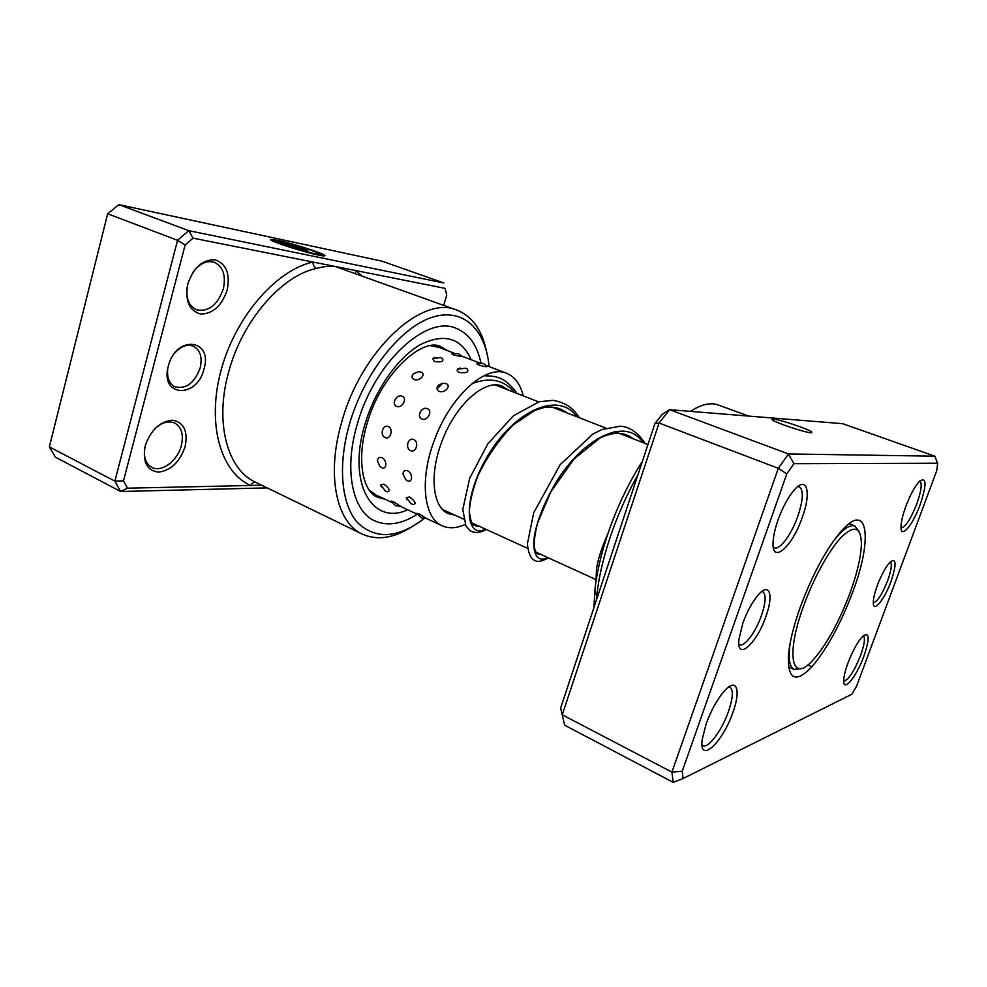 <?xml version="1.0" encoding="UTF-8"?>
<svg xmlns="http://www.w3.org/2000/svg" width="987" height="987" viewBox="0 0 987 987"><rect width="100%" height="100%" fill="white"/><g stroke="black" fill="none" stroke-linecap="round" stroke-linejoin="round"><path stroke-width="1.48" d="M803.455 606.351C785.59 655.109 791.833 683.103 811.919 661.265C825.934 645.917 838.679 623.019 850.177 592.582C857.16 573.237 860.886 557.174 861.38 544.405C861.244 527.169 854.742 524.59 841.849 536.657C829.512 549.327 813.596 578.037 803.455 606.351M790.217 642.821C788.058 658.156 789.39 667.027 794.19 669.445L801.395 668.458M859.208 531.845L854.902 525.985C849.819 524.22 842.528 529.451 833.028 541.678M204.013 368.965C197.116 399.032 159.573 397.169 168.333 365.98C176.019 334.544 213.291 338.948 204.013 368.965M167.778 368.447C166.766 377.565 169.184 383.696 175.02 386.83C186.148 389.322 194.538 383.03 200.176 367.966C202.52 357.282 200.262 350.027 193.403 346.203C187.16 343.969 180.942 346.264 174.736 353.075M443.706 305.328L446.741 295.138L445.075 288.352L355.999 270.611L355.419 273.288M319.208 254.251L319.22 254.251C320.01 254.967 318.345 254.905 314.224 254.066L312.089 253.597M282.516 244.825L276.2 241.531C278.482 243.518 303.54 251.426 314.359 253.585C318.48 254.424 320.146 254.486 319.344 253.77C314.421 251.117 303.984 247.626 288.044 243.283L307.821 250.957L279.333 240.68C294.397 244.036 322.49 253.091 324.723 255.325C325.71 256.201 323.662 256.126 318.554 255.09C304.86 252.376 272.856 242.234 270.648 239.915L276.2 241.531M324.698 255.892L313.496 251.142M288.019 243.357L283.553 242.197M298.037 247.959L300.776 249.156L298.827 249.069L287.106 245.664L295.335 247.601L277.174 240.976L270.389 239.434L275.706 239.903L298.037 247.959L275.706 239.903M300.023 249.292L297.901 248.453M227.158 290.079C221.717 305.908 212.884 313.891 200.669 314.051C189.109 310.782 184.84 300.714 187.838 283.874C193.6 267.403 202.68 259.384 215.08 259.828C226.307 263.751 230.341 273.831 227.158 290.079M187.061 287.538C186.012 298.728 189.097 306.13 196.327 309.721C208.405 312.225 217.399 305.316 223.296 289.006C226.109 275.792 223.222 266.934 214.623 262.419C206.9 260.075 199.67 263.381 192.934 272.326M185.149 446.531C179.868 461.854 171.022 470.404 158.636 472.144C146.878 470.639 142.387 461.916 145.188 445.976C150.777 430.024 159.869 421.424 172.441 420.191C183.89 422.325 188.122 431.109 185.149 446.531M144.744 447.839C143.46 457.363 145.805 463.865 151.788 467.332C161.621 472.81 177.66 460.769 181.337 445.593C183.816 434.65 181.596 427.137 174.687 423.053C168.296 420.45 161.547 422.461 154.465 429.111M489.096 366.572C485.777 329.276 463.014 306.858 431.442 317.543C399.982 327.98 364.03 373.481 349.558 423.842C337.48 465.556 341.379 504.591 357.479 522.579C375.652 539.803 397.897 538.458 424.188 518.545M411.221 527.218C393.32 538.334 377.022 540.629 362.328 534.127C336.542 522.777 326.018 475.068 341.786 421.831C361.439 349.768 422.658 294.373 457.092 310.189C471.996 316.21 481.681 329.51 486.172 350.101M357.294 424.139C343.624 469.911 352.458 511.217 374.789 520.889C387.509 526.416 401.672 524.196 417.267 514.215C401.672 524.196 387.509 526.416 374.789 520.889C352.458 511.217 343.624 469.911 357.294 424.139C374.258 362.426 426.643 314.606 456.265 328.363C426.643 314.606 374.258 362.426 357.294 424.139M457.092 310.189L334.975 266.416C330.139 265.774 323.958 266.453 316.457 268.427C281.579 275.57 241.951 320.997 228.577 372.37C214.401 423.004 227.615 469.738 255.436 482.174L362.328 534.127M361.353 275.435L355.999 270.611L193.057 238.151L185.137 244.973L123.486 480.842L114.874 481.125L177.549 240.297L188.788 230.674L443.854 282.985L382.08 261.185L118.884 204.642L107.657 213.772L49.35 446.901L55.432 457.191L120.624 491.501L114.874 481.125L49.35 446.901M193.057 238.151L188.788 230.674L118.884 204.642M424.04 298.197L427.383 299.406M185.137 244.973L177.549 240.297L107.657 213.772M267.193 487.886L120.624 491.501L127.496 488.183L261.728 485.234M445.075 288.352L446.741 295.138M123.486 480.842L127.496 488.183M480.916 362.858C477.153 345.055 468.936 333.557 456.265 328.363C468.936 333.557 477.153 345.055 480.916 362.858M275.57 240.384L271.573 239.779M276.064 242.012L272.634 241.025M307.882 250.969L288.044 243.283M316.457 268.427C314.15 267.28 313.015 265.145 313.027 262.048C276.385 269.87 235.399 316.642 221.039 370.396C206.456 424.139 220.94 472.773 250.71 485.468C252.141 482.976 253.992 482.014 256.238 482.557M407.323 480.718C412.776 483.457 413.035 473.242 407.545 470.762C404.756 469.948 403.239 471.033 402.98 474.031L405.756 479.694L407.323 480.718M381.648 467.616C386.978 470.293 387.274 460.041 381.92 457.635C379.23 456.845 377.737 457.919 377.429 460.867L379.97 466.481L381.648 467.616M406.348 497.67L411.184 503.901L413.516 504.591C416.465 503.703 415.157 501.174 409.617 496.992L406.348 497.67L406.977 499.669M380.686 484.864L385.51 491.193L387.583 491.834C390.618 490.946 389.384 488.368 383.869 484.111L380.686 484.864L381.315 486.924M364.067 478.818L363.302 475.845M416.859 513.289L421.104 517.78L426.372 518.385L419.315 514.067L416.995 513.61M391.173 501.088L395.429 505.665L400.512 506.282L393.554 501.791L391.333 501.47M373.234 494.512L375.208 494.401L369.298 490.206M478.806 365.067C484.284 366.658 487.01 367.078 486.998 366.337L483.161 363.376L476.585 363.611L478.806 365.067M454.008 355.11L462.163 356.628L458.289 353.58L451.873 353.778L454.008 355.11M430.69 345.746L437.944 347.19L436.612 345.647M459.288 372.457C466.58 373.283 469.207 372.099 467.196 368.904L465.741 368.176L457.647 369.187C456.71 370.421 457.252 371.507 459.288 372.457M434.366 361.538C441.448 362.426 444.125 361.365 442.398 358.38L440.77 357.528L432.762 358.54L434.366 361.538M416.28 351.261L419.093 349.694M439.178 391.383C444.779 393.628 451.787 385.621 446.025 383.61L442.978 383.24L438.721 385.029C436.303 387.607 436.464 389.729 439.178 391.383M414.084 379.526C419.549 381.71 426.631 374.024 421.005 372.074L418.525 371.667L413.405 373.728C411.357 376.133 411.579 378.07 414.084 379.526M421.955 419.019C427.507 421.461 433.108 410.814 427.408 408.68C421.683 406.113 416.107 416.699 421.955 419.019M396.651 406.385C402.067 408.766 407.742 398.353 402.178 396.28C396.589 393.776 390.938 404.127 396.651 406.385M410.691 450.652C416.181 453.28 419.376 441.843 413.775 439.536C408.026 436.97 404.867 448.332 410.691 450.652M385.177 437.586C390.544 440.14 393.801 428.814 388.335 426.569C382.722 424.065 379.489 435.316 385.177 437.586M455.044 515.202L448.295 513.61C432.762 507.38 429.086 474.981 441.67 442.127C455.069 404.978 485.16 378.255 502.223 386.188L508.058 389.927M465.161 524.43C456.623 528.341 448.962 528.798 442.188 525.787C423.781 518.311 419.278 479.719 434.329 440.362C450.38 395.775 486.406 363.956 506.701 373.32C514.893 376.701 520.396 384.214 523.221 395.849M434.872 357.442L432.762 358.54M460.028 368.003L457.647 369.187M877.394 585.266C881.453 574.693 885.66 566.994 890.003 562.158C896.43 557.532 896.764 563.959 891.002 581.454C884.389 599.862 872.792 613.803 873.298 602.304C873.421 598.097 874.79 592.422 877.394 585.266M873.298 602.786C877.357 601.762 882.144 594.359 887.671 580.603C891.335 570.252 892.223 563.984 890.348 561.813M742.903 622.994C747.184 611.298 752.291 601.959 758.213 594.964C769.65 581.553 773.857 595.038 765.887 616.542C756.659 643.993 736.24 661.944 738.979 639.12L742.903 622.994M738.881 644.104L739.682 644.671C744.408 647.312 755.845 631.803 761.471 615.481C765.863 602.304 766.282 594.396 762.741 591.744L761.791 591.534M772.846 418.969L772.044 419.796C775.301 422.67 805.676 432.775 811.215 432.812L811.82 431.961C808.242 428.987 778.854 419.204 772.846 418.969M847.969 663.005C852.706 650.741 857.629 641.821 862.737 636.27C869.547 631.421 869.929 638.058 863.909 656.182C856.556 676.7 842.972 693.293 843.725 680.314C843.91 676.046 845.328 670.272 847.969 663.005M843.712 681.116C848.413 680.142 854.039 671.567 860.602 655.393C864.513 644.363 865.414 637.812 863.317 635.727M706.149 723.816C711.331 709.789 717.561 698.673 724.853 690.468C736.857 677.205 741.052 690.32 732.909 712.343C722.706 742.755 698.648 764.987 702.226 739.386L706.149 723.816M702.028 744.852L702.941 745.592C708.21 748.874 722.114 730.035 728.517 711.38C733.033 697.969 733.514 689.888 729.948 687.162L728.813 686.903M778.003 520.026C782.346 508.071 787.453 498.423 793.338 491.082C806.811 474.229 811.869 491.612 802.271 517.41C792.03 547.773 770.687 565.785 773.191 540.568C773.697 534.621 775.301 527.774 778.003 520.026M773.265 546.909L774.437 547.748C779.755 550.401 791.599 534.238 797.829 516.238C803.245 499.866 803.726 490.033 799.297 486.739L797.866 486.554M905.881 506.257C910.174 495.03 914.591 486.813 919.131 481.631C926.62 476.19 926.966 483.889 920.143 504.715C912.852 525.022 900.637 539.544 900.995 526.947C901.106 521.852 902.735 514.955 905.881 506.257M901.02 527.934C905.375 527.28 910.643 519.236 916.812 503.814C921.34 490.897 922.351 483.26 919.835 480.916M593.989 607.4L594.828 590.658C596.567 573.978 600.639 555.817 607.079 536.163C616.196 508.885 627.991 483.889 642.438 461.176M637.972 474.673C626.572 494.943 617.134 516.324 609.645 538.84C602.872 559.506 598.566 578.592 596.728 596.086L596.333 600.318M800.383 606.869C812.881 573.509 826.699 548.056 841.825 530.512C868.609 500.335 872.644 539.704 852.669 592.2C840.073 625.351 826.045 650.667 810.611 668.162C795.51 683.041 788.082 679.29 788.342 656.91C789.292 643.499 793.301 626.819 800.383 606.869M853.767 525.528L849.178 523.653M934.812 456.179L842.701 423.682L669.618 409.691L659.069 423.041L562.232 714.81L671.925 772.105L778.299 468.294L788.465 453.946L934.812 456.179L937.65 463.236L793.93 463.693L786.787 473.883L682.227 771.266L683.078 778.533L851.793 694.268L856.543 686.31L936.786 470.515L937.65 463.236M560.641 708.061L564.65 725.198L560.641 708.061L654.862 423.682L659.069 423.041L778.299 468.294L786.787 473.883M654.862 423.682L662.302 414.293L669.618 409.691L788.465 453.946L793.93 463.693M564.65 725.198L673.233 782.358L671.925 772.105L682.227 771.266M748.788 416.095L718.092 404.954C710.554 402.215 701.325 404.362 690.406 411.369M690.184 411.357L691.171 410.876M788.527 666.953L793.079 668.939M683.078 778.533L673.233 782.358M407.668 509.761C372.555 526.281 346.893 483.383 364.919 424.447C374.986 389.877 397.823 357.43 420.339 344.648C444.372 332.841 461.311 337.862 471.169 359.712M447.95 350.804L440.979 346.721C423.102 336.592 380.908 373.493 367.127 423.497M366.917 424.225C356.023 460.978 363.278 491.81 377.33 497.127L385.115 499.286M472.033 383.61C489.873 376.886 503.999 379.81 514.387 392.394M485.481 529.106C465.482 539.457 461.46 499.434 488.059 455.328C514.215 411.048 558.728 390.408 576.852 416.773M547.847 557.593C537.964 562.787 531.944 554.768 534.374 536.052C537.138 520.556 544.071 503.111 555.2 483.729C582.392 438.203 626.029 416.107 642.882 442.546M788.514 666.854L794.19 669.445M442.632 509.526L463.495 519.063M471.626 522.777L527.749 548.414M535.398 551.918L595.84 579.529M495.351 384.967L538.692 401.882M551.671 406.952L605.858 428.099M614.358 431.418L647.953 444.532M849.091 523.715L854.902 525.985M374.752 494.475L391.802 502.395M400.278 506.331L417.316 514.239M426.273 518.397L442.188 525.787M437.747 346.893L454.032 353.136M461.78 356.11L479.386 362.858M486.32 365.511L506.701 373.32M418.525 371.667L413.405 373.728M442.978 383.24L438.721 385.029M377.429 460.867L379.97 466.481M402.98 474.031L405.756 479.694M499.841 385.448L504.493 388.533M478.707 526.009C475.018 526.009 472.884 525.269 472.317 523.789C471.774 524.183 470.774 520.346 469.318 512.278C469.701 502.297 472.514 490.292 477.733 476.252C486.85 457.006 498.743 439.82 513.4 424.706L534.929 410.358L544.071 407.52C552.831 406.15 560.48 407.952 567.007 412.936M541.221 554.571L536.434 553.547L534.275 547.563C533.893 541.283 535.028 532.98 537.693 522.654L550.869 491.711L574.015 459.017L599.8 438.129C613.371 431.529 624.463 431.726 633.086 438.721M442.719 383.277L437.031 388.841M483.988 375.739C495.881 376.232 504.308 376.059 517.114 393.468M486.418 529.538C480.04 532.943 474.636 533.35 470.207 530.747L465.938 525.985L462.78 509.465L469.726 478.115L487.96 443.656L513.45 415.737L539.21 401.746L553.164 400.303C567.303 403.004 573.768 409.136 579.344 417.748M548.513 557.902C538.248 562.96 536.644 561.615 532.807 559.419C529.698 555.965 527.909 550.734 527.428 543.726L533.72 512.722L560.122 464.717L592.792 434.12L601.86 429.555L620.157 426.199C629.435 426.631 637.762 432.368 645.128 443.422M596.012 581.38L596.506 568.808L597.826 562.084C599.899 553.497 603.254 544.047 607.893 533.72M594.828 590.658L596.728 596.086M811.931 666.743L807.897 664.917M811.524 432.824L811.82 431.961"/></g></svg>
